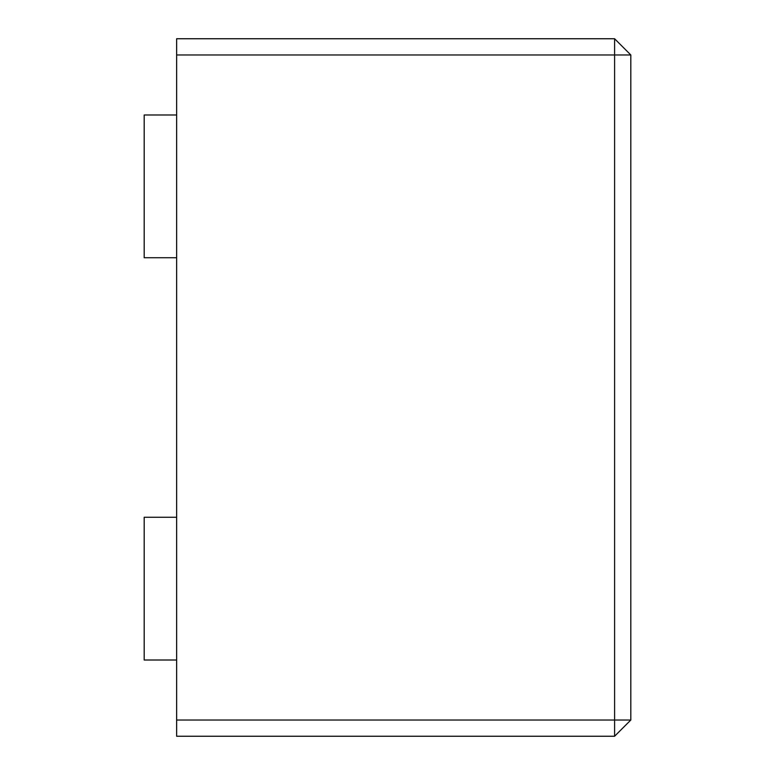 <?xml version="1.0" encoding="UTF-8"?>
<svg xmlns="http://www.w3.org/2000/svg" width="775" height="775" viewBox="0 0 775 775"><rect width="100%" height="100%" fill="white"/><g stroke="black" fill="none" stroke-linecap="round" stroke-linejoin="round"><path stroke-width="1.16" d="M614.594 38.75L630.811 54.967L630.811 720.033L614.594 736.25L176.632 736.25L176.632 38.75L614.594 38.75L614.594 54.967L176.632 54.967M614.594 736.25L614.594 54.967L630.811 54.967M176.632 114.991L144.189 114.991L144.189 257.736L176.632 257.736M176.632 517.264L144.189 517.264L144.189 660.009L176.632 660.009M630.811 720.033L176.632 720.033"/></g></svg>
